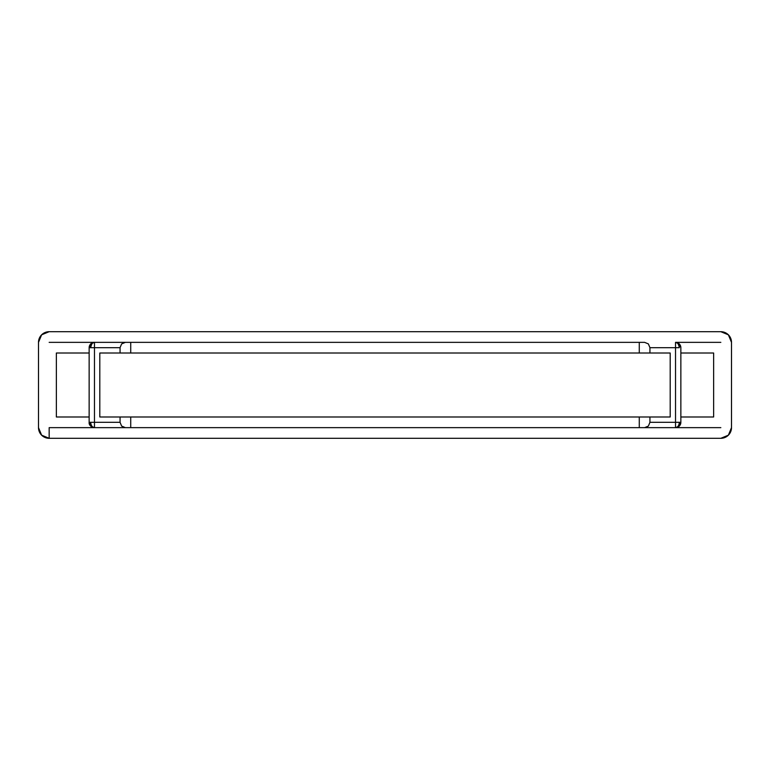 <?xml version="1.0" encoding="UTF-8"?>
<svg xmlns="http://www.w3.org/2000/svg" width="770" height="770" viewBox="0 0 770 770"><rect width="100%" height="100%" fill="white"/><g stroke="black" fill="none" stroke-linecap="round" stroke-linejoin="round"><path stroke-width="1.16" d="M675.531 427.648L644.606 427.648L648.379 426.089L644.606 427.648L639.273 427.648L639.273 416.984L130.727 416.984L639.273 416.984L639.273 427.648L130.727 427.648L130.727 416.984L130.727 427.648L125.395 427.648L121.621 426.089L125.395 427.648L94.469 427.648A5.332 5.332 90 0 1 89.147 422.316C88.858 424.905 90.629 426.686 94.469 427.648C92.198 427.311 90.947 425.531 90.706 422.316L89.147 422.316C89.484 425.531 91.255 427.311 94.469 427.648L49.164 427.648L94.469 427.648L94.469 422.316L120.062 422.316L121.621 426.089L120.062 422.316L120.062 416.984L130.727 416.984L99.802 416.984L99.802 353.016L99.802 416.984L99.802 353.016L120.062 353.016L120.062 347.684L94.469 347.684L94.469 342.352C92.198 342.689 90.947 344.469 90.706 347.684L94.469 347.684L94.469 422.316L90.706 422.316C90.947 425.531 92.198 427.311 94.469 427.648L94.469 422.316L120.062 422.316L120.062 416.984L99.802 416.984L99.802 353.016L639.273 353.016L639.273 342.352L125.395 342.352L121.621 343.911L120.062 347.684L120.062 353.016L649.938 353.016L649.938 347.684L648.379 343.911L644.606 342.352L639.273 342.352L639.273 353.016L130.727 353.016L130.727 342.352L130.727 353.016L670.198 353.016L670.198 416.984L649.938 416.984L649.938 422.316L675.531 422.316L675.531 347.684L649.938 347.684L649.938 353.016L670.198 353.016L670.198 416.984L130.727 416.984L649.938 416.984L649.938 422.316L648.379 426.089L649.938 422.316L679.294 422.316C679.053 425.531 677.802 427.311 675.531 427.648C678.745 427.311 680.516 425.531 680.853 422.316L679.294 422.316L680.853 422.316L679.294 426.089L675.531 427.648L720.836 427.648L94.469 427.648L90.706 426.089L89.147 422.316L89.147 347.684L90.706 343.911L94.469 342.352L49.164 342.352L94.469 342.352L94.469 347.684L89.147 347.684L89.147 422.316L94.469 422.316L94.469 347.684L120.062 347.684L121.621 343.911L125.395 342.352L94.469 342.352C91.957 342.053 90.177 343.824 89.147 347.684A5.332 5.332 0 0 1 94.469 342.352L644.606 342.352L648.379 343.911L649.938 347.684L675.531 347.684L675.531 427.648C677.802 427.311 679.053 425.531 679.294 422.316L675.531 422.316L675.531 427.648A5.332 5.332 0 0 0 680.853 422.316L680.853 347.684C680.516 344.469 678.745 342.689 675.531 342.352C677.802 342.689 679.053 344.469 679.294 347.684L675.531 347.684L675.531 342.352L679.294 343.911L680.853 347.684L680.853 422.316M680.853 353.016L713.636 353.016L713.636 416.984L680.853 416.984L713.636 416.984L713.636 353.016L680.853 353.016M56.364 353.016L56.364 416.984L56.364 353.016L89.147 353.016L56.364 353.016M89.147 416.984L56.364 416.984L89.147 416.984M38.5 427.648L41.619 435.185L49.164 438.303L720.836 438.303L728.381 435.185L731.5 427.648L731.5 342.352L728.381 334.815L720.836 331.697L49.164 331.697L41.619 334.815L38.5 342.352L38.5 427.648A10.665 10.665 0 0 0 49.164 438.303L720.836 438.303A10.665 10.665 0 0 0 731.5 427.648L731.5 342.352A10.665 10.665 0 0 0 728.381 334.815M49.164 331.697A10.665 10.665 0 0 0 38.5 342.352A10.665 10.665 0 0 1 49.164 331.697L720.836 331.697A10.665 10.665 0 0 1 731.5 342.352M675.531 342.352L675.531 347.684L679.294 347.684C678.562 343.824 677.311 342.053 675.531 342.352L720.836 342.352L675.531 342.352A5.332 5.332 0 0 1 680.853 347.684M90.706 347.684C91.438 343.824 92.689 342.053 94.469 342.352C91.447 342.486 89.666 344.267 89.147 347.684L90.706 347.684M49.164 427.648L49.164 438.303"/></g></svg>
